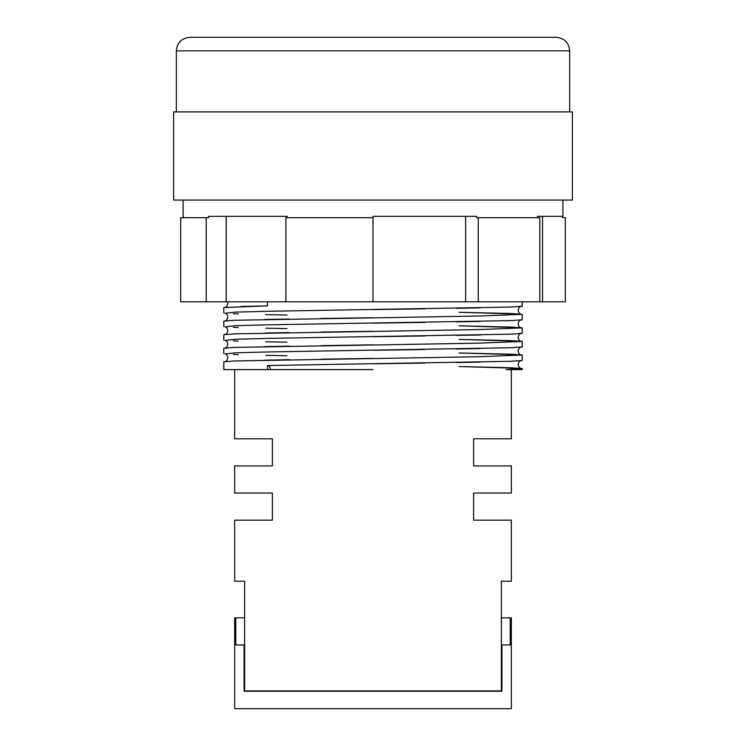 <?xml version="1.0" encoding="UTF-8"?>
<svg xmlns="http://www.w3.org/2000/svg" width="746" height="746" viewBox="0 0 746 746"><rect width="100%" height="100%" fill="white"/><g stroke="black" fill="none" stroke-linecap="round" stroke-linejoin="round"><path stroke-width="1.12" d="M176.326 50.868C177.128 42.625 181.651 38.102 189.894 37.3L556.106 37.3C564.349 38.102 568.872 42.625 569.674 50.868L176.326 50.868L176.326 111.9M267.497 365.54L510.842 361.297L522.2 360.458L522.2 355.031L478.503 356.728L235.158 360.961L223.8 361.81L223.8 369.606L267.497 369.606L267.497 365.54A4.066 2.881 90 0 1 270.378 369.606L267.497 369.606M286.986 355.73L265.735 355.329M238.244 354.63L233.349 354.443M225.189 353.958L235.158 352.821L267.497 351.972L510.842 347.739L522.2 346.89L522.2 341.463L478.503 343.16L235.158 347.403L223.8 348.242L223.8 353.669M286.986 342.162L265.735 341.771M238.244 341.071L233.349 340.885M225.189 340.39L235.158 339.262L267.497 338.414L510.842 334.171L522.2 333.322L522.2 327.904L478.503 329.592L235.158 333.835L223.8 334.684L223.8 340.111M286.986 328.604L265.735 328.203M238.244 327.503L233.349 327.317M225.189 326.832L235.158 325.694L267.497 324.846L510.842 320.612L522.2 319.764L522.2 314.336L478.503 316.034L235.158 320.267L223.8 321.116L223.8 326.543M286.986 315.036L265.735 314.644M238.244 313.945L233.349 313.758M225.189 313.264L235.158 312.136L267.497 311.287L510.842 307.044L522.2 306.196L522.2 301.794M373 111.9L572.387 111.9L572.387 200.068L173.613 200.068L173.613 111.9L373 111.9M539.796 301.794L539.796 217.692L476.759 217.692L476.759 216.34L373 216.34L373 301.794L565.319 301.794L565.319 217.692L562.605 217.692L562.605 216.34M537.446 217.692L537.446 216.34L542.547 216.34L542.547 301.794M562.894 200.068L562.894 216.34L537.446 216.34M521.034 306.429C519.505 306.727 518.545 308.005 518.134 310.271C518.629 312.621 519.598 313.898 521.034 314.113L459.042 312.285L510.842 313.488L522.2 314.336M521.034 319.987C519.505 320.286 518.545 321.573 518.134 323.829C518.629 326.179 519.598 327.466 521.034 327.671L459.042 325.843L510.842 327.056L522.2 327.904M521.034 333.555C519.505 333.854 518.545 335.131 518.134 337.397C518.629 339.747 519.598 341.025 521.034 341.239L459.042 339.411L510.842 340.614L522.2 341.463M521.034 347.114C519.505 347.412 518.545 348.699 518.134 350.956C518.629 353.306 519.598 354.592 521.034 354.807L459.042 352.97L510.842 354.182L522.2 355.031M223.8 312.984L223.8 307.557L267.497 305.86L267.497 301.794M244.613 617.828L234.654 617.828L234.654 708.7L511.346 708.7L511.346 617.828L510.217 617.828L510.217 644.954L501.927 644.954L501.927 691.066L501.387 691.244L244.613 691.244L244.613 581.199L234.654 581.199L234.654 520.167L272.374 520.167L272.374 493.041L234.654 493.041L234.654 465.914L272.374 465.914L272.374 438.788L234.654 438.788L234.654 369.606M244.613 690.889L501.387 690.889L501.387 581.199L511.346 581.199L511.346 520.167L473.626 520.167L473.626 493.041L511.346 493.041L511.346 465.914L473.626 465.914L473.626 438.788L511.346 438.788L511.346 369.606M373 369.606L270.378 369.606M235.783 617.828L235.783 644.954L244.073 644.954L244.073 691.066L244.613 691.244M244.613 644.954L244.073 644.954M287.145 217.692L287.145 216.34L208.554 216.34L208.554 217.692L180.681 217.692L180.681 301.794L285.923 301.794L285.923 217.692L373 217.692M285.923 301.794L373 301.794M206.204 217.692L206.204 301.794M478.242 217.692L478.242 301.794M506.068 369.606L522.2 369.606L522.2 368.589L506.068 369.606M521.034 360.682C519.505 360.98 518.545 362.258 518.134 364.524C518.629 366.873 519.598 368.151 521.034 368.365L459.042 366.538L510.842 367.741L522.2 368.589M183.395 216.34L183.395 217.692M465.644 216.34L465.644 301.794M226.169 216.34L226.169 301.794M501.387 617.828L510.217 617.828M501.387 644.954L501.927 644.954M373 363.843L424.81 363.078M456.104 362.565L480.265 362.118M507.756 361.418L512.651 361.232M225.003 353.902L224.966 353.893C226.495 354.201 227.455 355.478 227.866 357.744C227.371 360.094 226.402 361.372 224.966 361.586M373 350.284L424.81 349.52M456.104 348.997L480.265 348.55M507.756 347.85L512.651 347.664M225.003 340.344L224.966 340.335C226.495 340.633 227.455 341.91 227.866 344.176C227.371 346.526 226.402 347.813 224.966 348.018M373 336.716L424.81 335.952M456.104 335.43L480.265 334.991M507.756 334.283L512.651 334.105M225.003 326.776L224.966 326.767C226.495 327.065 227.455 328.352 227.866 330.618C227.371 332.968 226.402 334.245 224.966 334.46M373 323.158L424.81 322.393M456.104 321.871L480.265 321.423M507.756 320.724L512.651 320.538M225.003 313.217L224.966 313.208C226.495 313.506 227.455 314.784 227.866 317.05C227.371 319.4 226.402 320.677 224.966 320.892M373 309.59L424.81 308.825M456.104 308.303L480.265 307.856M507.756 307.156L512.651 306.97M227.493 301.794L227.866 303.482C227.381 305.823 226.42 307.1 224.966 307.333M569.674 50.868L569.674 111.9M183.106 200.068L183.106 216.34M267.544 305.86L240.893 306.503M373 317.731L320.911 318.495M289.429 319.018L264.662 319.484M236.585 320.22L232.575 320.379M373 331.289L320.911 332.063M289.429 332.585L264.662 333.042M236.585 333.779L232.575 333.938M373 344.857L320.911 345.622M289.429 346.144L264.662 346.61M236.585 347.347L232.575 347.505M373 358.416L320.911 359.19M289.429 359.712L264.662 360.169M236.585 360.905L232.575 361.064"/></g></svg>
